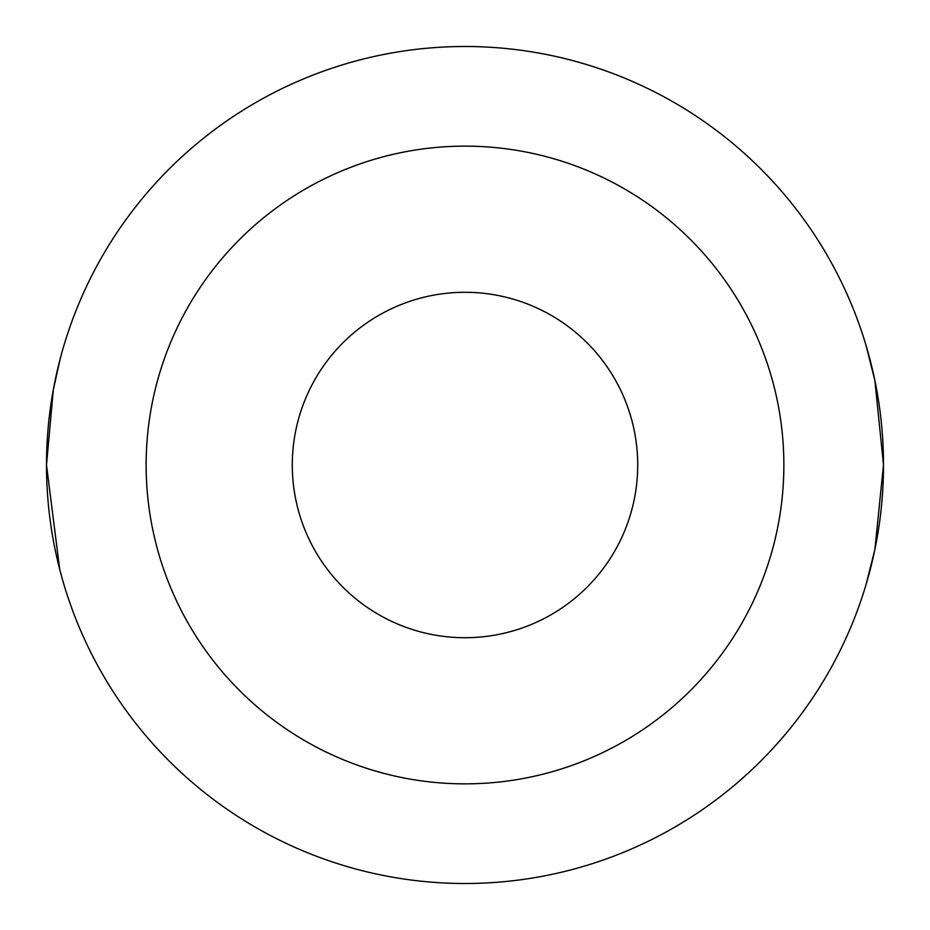 <?xml version="1.0" encoding="UTF-8"?>
<svg xmlns="http://www.w3.org/2000/svg" width="930" height="930" viewBox="0 0 930 930"><rect width="100%" height="100%" fill="white"/><g stroke="black" fill="none" stroke-linecap="round" stroke-linejoin="round"><path stroke-width="1.4" d="M292.287 465A172.713 172.713 0 0 0 465 637.713A172.713 172.713 0 0 0 637.713 465A172.713 172.713 0 0 0 465 292.287A172.713 172.713 0 0 0 292.287 465M146.138 465A318.862 318.862 0 0 1 465 146.138A318.862 318.862 0 0 1 783.862 465A318.862 318.862 0 0 1 465 783.862A318.862 318.862 0 0 1 146.138 465M60.218 358.713L53.301 389.879L46.5 465A418.5 418.5 0 0 1 465 46.5A418.5 418.5 0 0 1 883.5 465A418.5 418.5 0 0 1 465 883.5A418.5 418.5 0 0 1 46.5 465L59.683 569.207M866.051 345.425L874.874 380.451L883.5 464.884L874.874 549.525L866.051 584.575"/></g></svg>
